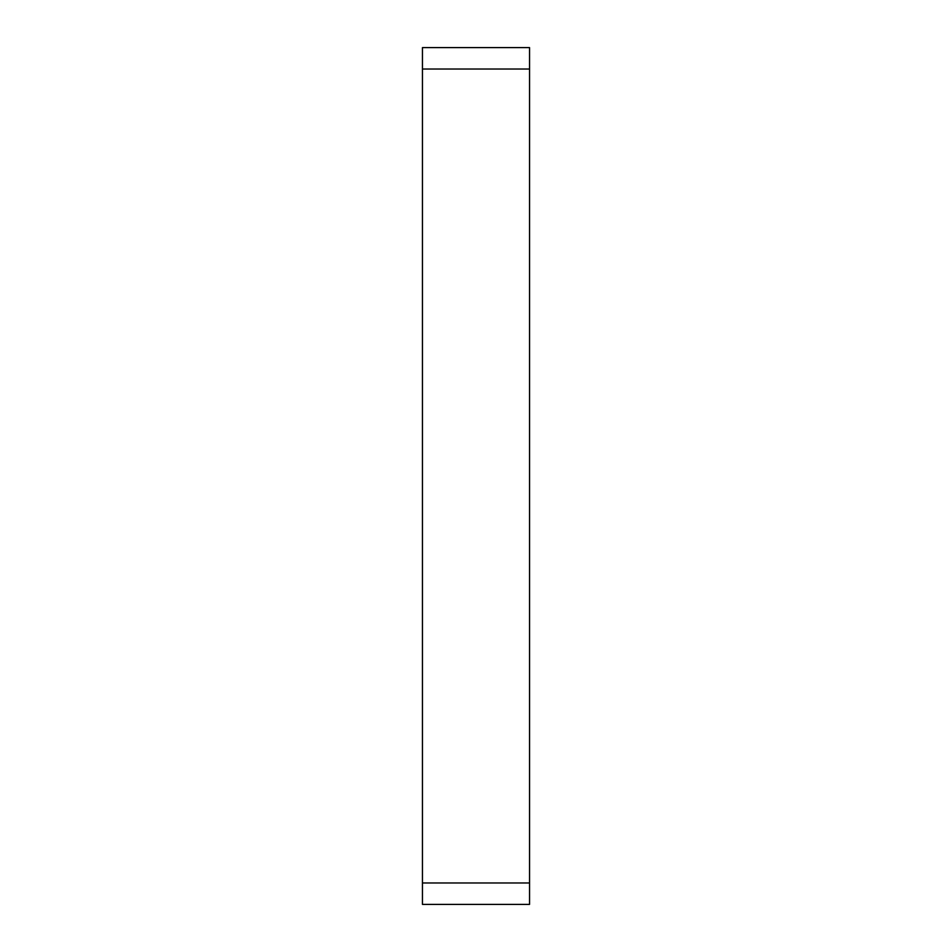 <?xml version="1.0" encoding="UTF-8"?>
<svg xmlns="http://www.w3.org/2000/svg" width="952" height="952" viewBox="0 0 952 952"><rect width="100%" height="100%" fill="white"/><g stroke="black" fill="none" stroke-linecap="round" stroke-linejoin="round"><path stroke-width="1.43" d="M529.55 69.02L422.45 69.02L422.45 47.6L529.55 47.6L529.55 904.4L422.45 904.4L422.45 882.98L529.55 882.98M422.45 69.02L422.45 882.98"/></g></svg>
